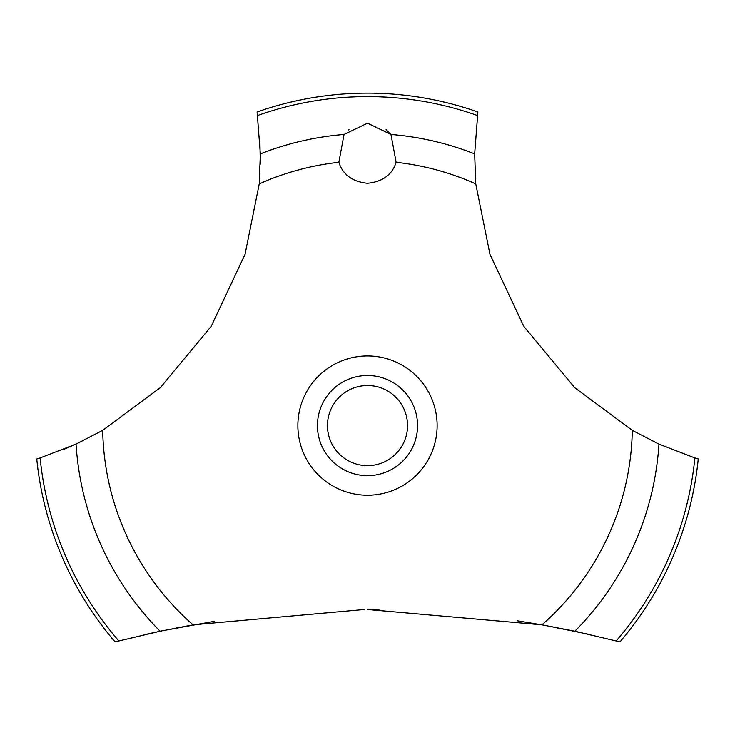 <?xml version="1.0" encoding="UTF-8"?>
<svg xmlns="http://www.w3.org/2000/svg" width="735" height="735" viewBox="0 0 735 735"><rect width="100%" height="100%" fill="white"/><g stroke="black" fill="none" stroke-linecap="round" stroke-linejoin="round"><path stroke-width="1.1" d="M118.785 640.892A328.968 328.968 0 0 1 40.131 457.933L36.75 458.98A332.431 332.431 0 0 0 115.046 641.857L160.129 631.218L193.029 624.823L364.091 609.517M214.197 621.314L161.829 630.86L144.823 634.581M63.054 449.691L77.552 443.407M80.776 441.891L81.962 441.322M590.177 634.581L544.451 625.264L517.716 620.845M378.994 609.572L367.5 609.508L541.971 624.823L574.88 631.218L619.954 641.857A332.431 332.431 0 0 0 698.25 458.98L694.869 457.933A328.968 328.968 0 0 1 616.215 640.892M193.029 624.823A264.848 264.848 0 0 1 102.698 430.352L160.395 387.584L211.202 326.322L245.058 254.282L259.235 183.869L260.346 153.891L257.103 112.005A332.431 332.431 0 0 1 477.897 112.005L474.663 153.891L475.766 183.869A264.848 264.848 0 0 0 396.137 162.288C392.132 174.755 382.586 181.747 367.5 183.263C352.414 181.747 342.868 174.755 338.863 162.288L344.035 134.468L367.5 123.186L390.965 134.468L396.137 162.288M349.006 129.553L348.509 129.948M338.541 161.204L338.863 162.288A264.848 264.848 0 0 0 259.235 183.869M327.452 425.574A40.048 40.048 0 0 0 367.5 465.632A40.048 40.048 0 0 0 407.548 425.574A40.048 40.048 0 0 0 367.5 385.526A40.048 40.048 0 0 0 327.452 425.574M417.563 425.574A50.063 50.063 0 0 1 367.5 475.637A50.063 50.063 0 0 1 317.437 425.574A50.063 50.063 0 0 1 367.5 375.512A50.063 50.063 0 0 1 417.563 425.574M391.13 134.68L386.077 129.617M694.869 457.923L658.964 444.096M574.88 631.218A292.052 292.052 0 0 0 658.964 444.105L632.302 430.352L574.605 387.584L523.798 326.322L489.942 254.282L475.766 183.869M632.302 430.352A264.848 264.848 0 0 1 541.971 624.823M367.5 495.206A69.632 69.632 0 0 1 297.868 425.574A69.632 69.632 0 0 1 367.5 355.951A69.632 69.632 0 0 1 437.132 425.574A69.632 69.632 0 0 1 367.5 495.206M260.291 164.043L259.878 139.769M102.698 430.352L76.036 444.105A292.052 292.052 0 0 0 160.12 631.218M76.036 444.096L40.131 457.923M390.965 134.468A292.052 292.052 0 0 1 474.654 153.891M257.59 115.514A328.968 328.968 0 0 1 477.41 115.514M260.346 153.891A292.052 292.052 0 0 1 344.035 134.468"/></g></svg>

